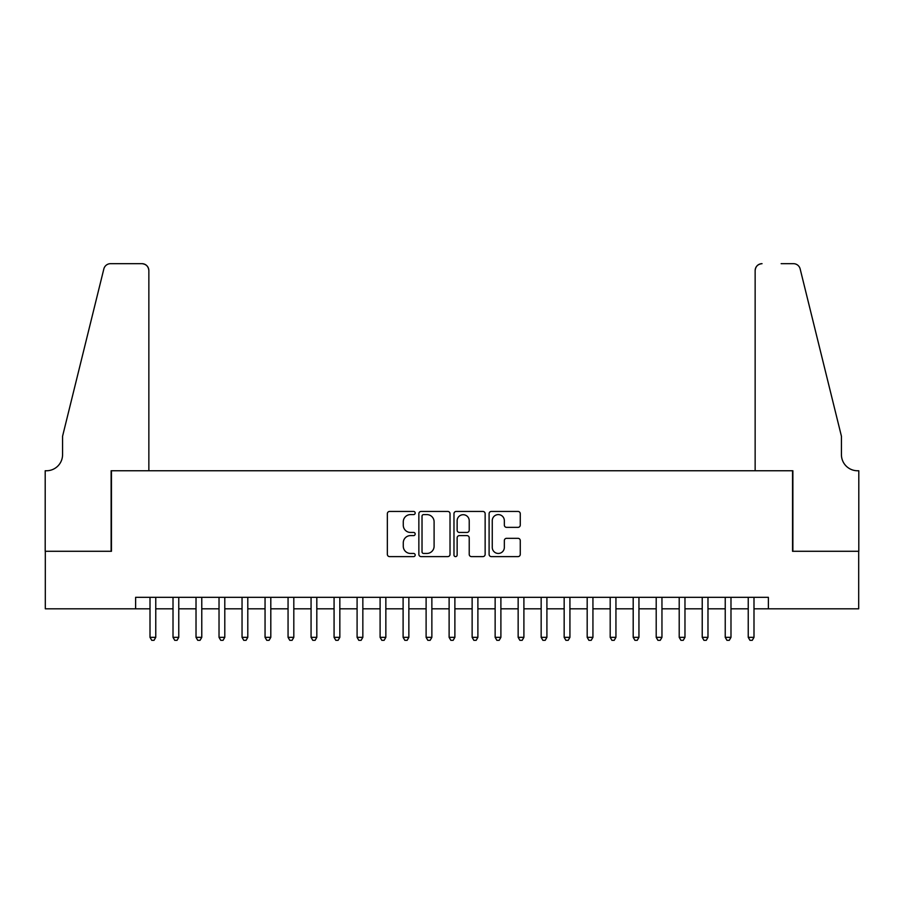 <?xml version="1.0" encoding="UTF-8"?>
<svg xmlns="http://www.w3.org/2000/svg" width="904" height="904" viewBox="0 0 904 904"><rect width="100%" height="100%" fill="white"/><g stroke="black" fill="none" stroke-linecap="round" stroke-linejoin="round"><path stroke-width="1.36" d="M415.185 513.02A1.582 1.582 0 0 0 413.603 511.438L389.613 511.438A2.26 2.26 0 0 0 387.353 513.698L387.353 554.355A2.26 2.26 0 0 0 389.613 556.615L413.603 556.615A1.582 1.582 0 0 0 415.185 555.033A1.582 1.582 0 0 0 413.603 553.451L410.495 553.451A7.232 7.232 0 0 1 403.274 546.219L403.274 542.841A7.232 7.232 0 0 1 410.495 535.609L413.603 535.609A1.582 1.582 0 0 0 415.185 534.027A1.582 1.582 0 0 0 413.603 532.445L410.495 532.445A7.232 7.232 0 0 1 403.274 525.224L403.274 521.834A7.232 7.232 0 0 1 410.495 514.602L413.603 514.602A1.582 1.582 0 0 0 415.185 513.02M518.003 527.36A2.26 2.26 0 0 0 520.263 525.111L520.263 513.698A2.26 2.26 0 0 0 518.003 511.438L491.358 511.438A2.26 2.26 0 0 0 489.098 513.698L489.098 554.355A2.26 2.26 0 0 0 491.358 556.615L518.003 556.615A2.26 2.26 0 0 0 520.263 554.355L520.263 540.581A2.26 2.26 0 0 0 518.003 538.321L506.602 538.321A2.26 2.26 0 0 0 504.342 540.581L504.342 547.406A6.045 6.045 0 0 1 498.296 553.451A6.045 6.045 0 0 1 492.262 547.406L492.262 520.647A6.045 6.045 0 0 1 498.296 514.602A6.045 6.045 0 0 1 504.342 520.647L504.342 525.111A2.26 2.26 0 0 0 506.602 527.36L518.003 527.36M135.623 608.81L45.313 608.81L45.313 551.282L111.463 551.282L111.463 470.758L792.537 470.758L792.537 551.282L858.687 551.282L858.687 608.81L768.377 608.81L768.377 597.307L135.623 597.307L135.623 608.81L150.007 608.81M450.022 513.698A2.26 2.26 0 0 0 447.762 511.438L421.117 511.438A2.26 2.26 0 0 0 418.857 513.698L418.857 554.355A2.26 2.26 0 0 0 421.117 556.615L447.762 556.615A2.26 2.26 0 0 0 450.022 554.355L450.022 513.698M456.237 511.438L482.883 511.438A2.26 2.26 0 0 1 485.143 513.698L485.143 554.355A2.26 2.26 0 0 1 482.883 556.615L471.481 556.615A2.26 2.26 0 0 1 469.221 554.355L469.221 537.869A2.26 2.26 0 0 0 466.961 535.609L459.401 535.609A2.26 2.26 0 0 0 457.141 537.869L457.141 555.033A1.582 1.582 0 0 1 455.559 556.615A1.582 1.582 0 0 1 453.977 555.033L453.977 513.698A2.26 2.26 0 0 1 456.237 511.438M155.759 608.81L173.014 608.81M178.766 608.81L196.021 608.81M201.773 608.81L219.028 608.81M224.791 608.81L242.046 608.81M247.798 608.81L265.053 608.81M270.804 608.81L288.06 608.81M293.811 608.81L311.066 608.81M316.818 608.81L334.073 608.81M339.836 608.81L357.091 608.81M362.843 608.81L380.098 608.81M385.85 608.81L403.105 608.81M408.857 608.81L426.112 608.81M431.863 608.81L449.118 608.81M454.881 608.81L472.137 608.81M477.888 608.81L495.143 608.81M500.895 608.81L518.15 608.81M523.902 608.81L541.157 608.81M546.909 608.81L564.164 608.81M569.927 608.81L587.182 608.81M592.934 608.81L610.189 608.81M615.94 608.81L633.195 608.81M638.947 608.81L656.202 608.81M661.954 608.81L679.209 608.81M684.972 608.81L702.227 608.81M707.979 608.81L725.234 608.81M730.986 608.81L748.241 608.81M753.992 608.81L768.377 608.81M423.603 514.602A1.582 1.582 0 0 0 422.021 516.184L422.021 551.869A1.582 1.582 0 0 0 423.603 553.451L426.869 553.451A7.232 7.232 0 0 0 434.101 546.219L434.101 521.834A7.232 7.232 0 0 0 426.869 514.602L423.603 514.602M469.221 520.76A6.045 6.045 0 0 0 463.176 514.715A6.045 6.045 0 0 0 457.141 520.76L457.141 530.185A2.26 2.26 0 0 0 459.401 532.445L466.961 532.445A2.26 2.26 0 0 0 469.221 530.185L469.221 520.76M155.759 597.307L155.759 637.343L150.007 637.343L150.007 597.307M155.759 637.343L154.03 640.326L151.736 640.326L150.007 637.343M148.855 470.758L148.855 270.578A6.904 6.904 0 0 0 141.951 263.674L110.548 263.674A6.904 6.904 0 0 0 103.847 268.917L62.568 436.236L62.568 454.644A16.102 16.102 0 0 1 46.466 470.758L45.2 470.758L45.2 551.282L111.124 551.282L111.124 470.758L148.855 470.758L148.855 270.578C148.414 266.409 146.12 264.115 141.951 263.674L122.854 263.674M103.847 268.917C105.598 265.132 105.598 265.132 103.847 268.917C105.598 265.132 105.598 265.132 103.847 268.917M62.568 454.644A16.102 16.102 0 0 1 46.466 470.758M755.145 470.758L755.145 270.578L755.145 470.758L792.876 470.758L792.876 551.282L858.8 551.282L858.8 470.758L857.534 470.758A16.102 16.102 0 0 1 841.432 454.644A16.102 16.102 0 0 0 857.534 470.758M828.776 384.934L800.153 268.917L841.432 436.236L841.432 454.644M781.146 263.674L793.452 263.674A6.904 6.904 0 0 1 800.153 268.917C798.401 265.132 798.401 265.132 800.153 268.917C798.401 265.132 798.401 265.132 800.153 268.917M762.049 263.674A6.904 6.904 0 0 0 755.145 270.578C755.586 266.409 757.88 264.115 762.049 263.674M178.766 597.307L178.766 637.343L173.014 637.343L173.014 597.307M178.766 637.343L177.037 640.326L174.743 640.326L173.014 637.343M201.773 597.307L201.773 637.343L196.021 637.343L196.021 597.307M201.773 637.343L200.055 640.326L197.75 640.326L196.021 637.343M224.791 597.307L224.791 637.343L219.028 637.343L219.028 597.307M224.791 637.343L223.062 640.326L220.757 640.326L219.028 637.343M247.798 597.307L247.798 637.343L242.046 637.343L242.046 597.307M247.798 637.343L246.069 640.326L243.764 640.326L242.046 637.343M270.804 597.307L270.804 637.343L265.053 637.343L265.053 597.307M270.804 637.343L269.076 640.326L266.782 640.326L265.053 637.343M293.811 597.307L293.811 637.343L288.06 637.343L288.06 597.307M293.811 637.343L292.082 640.326L289.788 640.326L288.06 637.343M316.818 597.307L316.818 637.343L311.066 637.343L311.066 597.307M316.818 637.343L315.101 640.326L312.795 640.326L311.066 637.343M339.836 597.307L339.836 637.343L334.073 637.343L334.073 597.307M339.836 637.343L338.107 640.326L335.802 640.326L334.073 637.343M362.843 597.307L362.843 637.343L357.091 637.343L357.091 597.307M362.843 637.343L361.114 640.326L358.809 640.326L357.091 637.343M385.85 597.307L385.85 637.343L380.098 637.343L380.098 597.307M385.85 637.343L384.121 640.326L381.827 640.326L380.098 637.343M408.857 597.307L408.857 637.343L403.105 637.343L403.105 597.307M408.857 637.343L407.128 640.326L404.834 640.326L403.105 637.343M431.863 597.307L431.863 637.343L426.112 637.343L426.112 597.307M431.863 637.343L430.146 640.326L427.841 640.326L426.112 637.343M454.881 597.307L454.881 637.343L449.118 637.343L449.118 597.307M454.881 637.343L453.153 640.326L450.847 640.326L449.118 637.343M477.888 597.307L477.888 637.343L472.137 637.343L472.137 597.307M477.888 637.343L476.159 640.326L473.854 640.326L472.137 637.343M500.895 597.307L500.895 637.343L495.143 637.343L495.143 597.307M500.895 637.343L499.166 640.326L496.872 640.326L495.143 637.343M523.902 597.307L523.902 637.343L518.15 637.343L518.15 597.307M523.902 637.343L522.173 640.326L519.879 640.326L518.15 637.343M546.909 597.307L546.909 637.343L541.157 637.343L541.157 597.307M546.909 637.343L545.191 640.326L542.886 640.326L541.157 637.343M569.927 597.307L569.927 637.343L564.164 637.343L564.164 597.307M569.927 637.343L568.198 640.326L565.893 640.326L564.164 637.343M592.934 597.307L592.934 637.343L587.182 637.343L587.182 597.307M592.934 637.343L591.205 640.326L588.899 640.326L587.182 637.343M615.94 597.307L615.94 637.343L610.189 637.343L610.189 597.307M615.94 637.343L614.211 640.326L611.918 640.326L610.189 637.343M638.947 597.307L638.947 637.343L633.195 637.343L633.195 597.307M638.947 637.343L637.218 640.326L634.924 640.326L633.195 637.343M661.954 597.307L661.954 637.343L656.202 637.343L656.202 597.307M661.954 637.343L660.236 640.326L657.931 640.326L656.202 637.343M684.972 597.307L684.972 637.343L679.209 637.343L679.209 597.307M684.972 637.343L683.243 640.326L680.938 640.326L679.209 637.343M707.979 597.307L707.979 637.343L702.227 637.343L702.227 597.307M707.979 637.343L706.25 640.326L703.945 640.326L702.227 637.343M730.986 597.307L730.986 637.343L725.234 637.343L725.234 597.307M730.986 637.343L729.257 640.326L726.963 640.326L725.234 637.343M753.992 597.307L753.992 637.343L748.241 637.343L748.241 597.307M753.992 637.343L752.264 640.326L749.97 640.326L748.241 637.343"/></g></svg>
